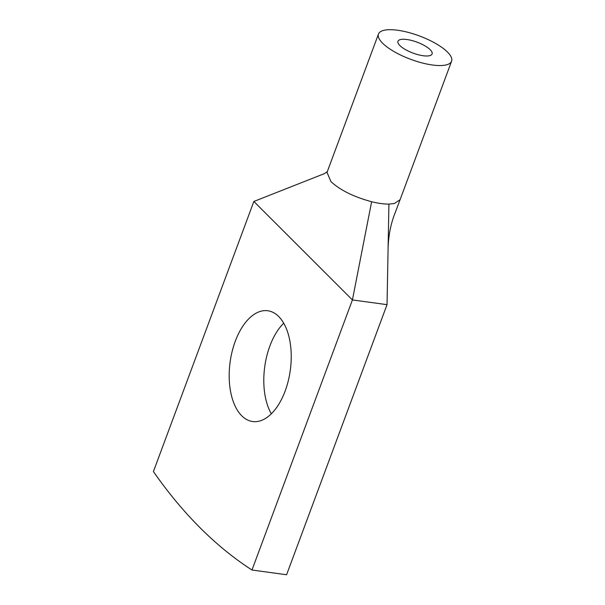 <?xml version="1.0" encoding="UTF-8"?>
<svg xmlns="http://www.w3.org/2000/svg" width="605" height="605" viewBox="0 0 605 605"><rect width="100%" height="100%" fill="white"/><g stroke="black" fill="none" stroke-linecap="round" stroke-linejoin="round"><path stroke-width="0.91" d="M388.924 204.089C383.993 204.142 378.223 203.348 371.621 201.73L352.42 299.936L387.034 304.663L286.588 574.75L251.982 570.023A780.034 423.697 97.8 0 1 153.413 471.552L253.858 201.465L262.578 210.169L352.42 299.936L251.982 570.023M285.137 391.057A55.902 30.363 97.8 0 1 252.64 421.534A55.902 30.363 97.8 0 1 235.277 341.243A55.902 30.363 97.8 0 1 267.773 310.758A55.902 30.363 97.8 0 1 285.137 391.057M271.32 413.82A55.902 30.363 97.8 0 1 269.883 345.969A55.902 30.363 97.8 0 1 283.7 323.199M388.085 248.647L388.924 204.097L394.331 203.537L400.079 199.71L395.186 212.726C390.807 223.555 388.448 235.526 388.085 248.647L387.034 304.663M253.858 201.465L324.499 173.597L327.313 171.601M371.621 201.73C353.789 196.89 340.244 190.189 330.98 181.644L327.01 172.41M429.414 55.736A18.203 5.823 20.4 0 0 432.091 53.966A18.203 5.823 20.4 0 0 420.898 43.757A18.203 5.823 20.4 0 0 400.646 39.514A18.203 5.823 20.4 0 0 397.969 41.284A18.203 5.823 20.4 0 0 409.161 51.493A18.203 5.823 20.4 0 0 429.414 55.736M445.847 65A39 12.478 20.4 0 0 451.587 61.218A39 12.478 20.4 0 0 427.606 39.34A39 12.478 20.4 0 0 384.213 30.25A39 12.478 20.4 0 0 378.473 34.031A39 12.478 20.4 0 0 402.454 55.91A39 12.478 20.4 0 0 445.847 65M400.064 199.756L451.587 61.218M326.957 172.569L378.473 34.031"/></g></svg>
